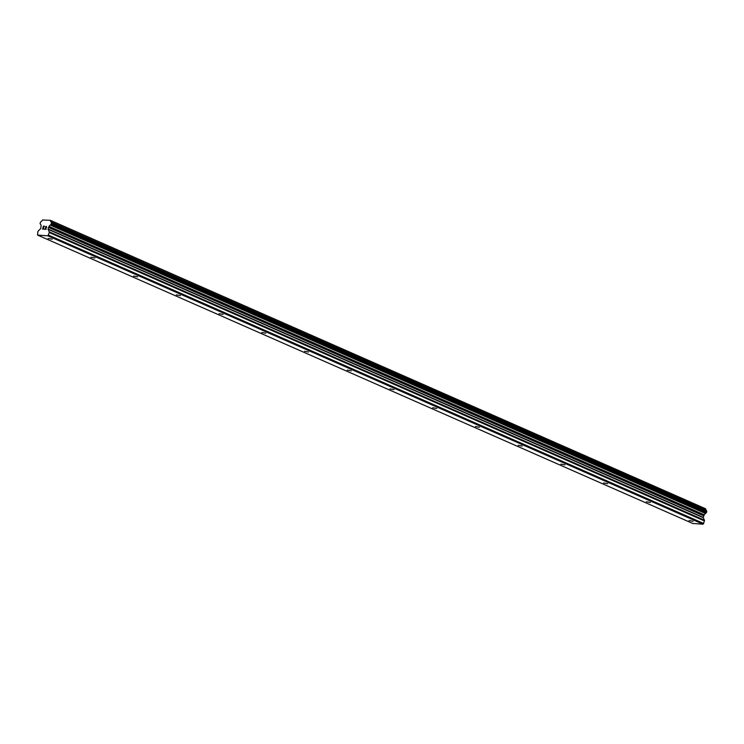 <?xml version="1.0" encoding="UTF-8"?>
<svg xmlns="http://www.w3.org/2000/svg" width="744" height="744" viewBox="0 0 744 744"><rect width="100%" height="100%" fill="white"/><g stroke="black" fill="none" stroke-linecap="round" stroke-linejoin="round"><path stroke-width="1.12" d="M689.056 520.567L693.11 521.293L689.056 520.567M646.331 501.763L650.386 502.479L646.331 501.763M603.607 482.958L607.653 483.674L603.607 482.958M560.874 464.144L564.929 464.87L560.874 464.144M518.149 445.34L522.204 446.056L518.149 445.34M475.416 426.535L479.471 427.251L475.416 426.535M432.692 407.731L436.747 408.447L432.692 407.731M389.958 388.917L394.013 389.642L389.958 388.917M347.234 370.112L351.289 370.828L347.234 370.112M304.501 351.308L308.555 352.024L304.501 351.308M261.776 332.494L265.831 333.219L261.776 332.494M219.043 313.689L223.098 314.414L219.043 313.689M176.319 294.884L180.374 295.601L176.319 294.884M133.595 276.08L137.649 276.796L133.595 276.08M90.861 257.266L94.916 257.991L90.861 257.266M48.137 238.461L52.192 239.177L48.137 238.461M44.677 226.232L43.375 226.139L44.677 226.232L43.477 226.343L43.171 227.552L43.794 227.599L43.171 227.552M43.794 227.599L42.817 228.966L43.961 229.05L42.817 228.966M43.961 229.05L42.613 229.152L43.375 226.139L42.613 229.152M45.375 227.06L46.37 226.567M46.435 226.362L46.649 227.283L45.04 229.124L46.258 229.217L45.04 229.124M46.258 229.217L44.668 229.301L46.565 226.985L44.677 229.301M50.583 220.55A1.721 1.181 113.8 0 0 51.159 221.963L51.634 223.228L50.36 225.144A1.721 1.181 113.8 0 0 49.085 226.446L48.053 229.003L49.234 231.812A1.069 0.744 113.8 0 1 49.271 232.547L47.895 235.839L37.553 235.067L37.86 231.7A1.069 0.744 113.8 0 1 38.27 230.993L40.799 228.464L41.069 225.851A1.721 1.181 113.8 0 0 40.502 224.409L40.027 223.154L41.301 221.238A1.721 1.181 113.8 0 0 42.557 219.954L50.462 220.354L705.749 508.924L50.462 220.354M37.553 235.067L692.72 523.451L703.061 524.213L704.438 520.93A1.069 0.744 -66.2 0 0 704.401 520.186L703.22 517.378L704.261 514.82A1.721 1.181 113.8 0 1 705.526 513.518L706.8 511.602L706.326 510.347A1.721 1.181 113.8 0 1 705.749 508.924M706.326 510.347L51.159 221.963M48.611 235.16L703.778 523.534M47.895 235.839L703.061 524.213M48.816 226.929L703.991 515.304M49.085 226.446L704.261 514.82M50.48 220.391L705.647 508.775M49.271 232.547L704.438 520.93M49.234 231.812L704.401 520.186M48.072 229.301L703.238 517.675M48.053 229.003L703.22 517.378M48.462 227.404L703.629 515.778M48.62 227.115L703.787 515.49M50.36 225.144L705.526 513.518M50.657 224.846L705.824 513.23M50.722 224.707L705.889 513.081M50.983 224.428L706.158 512.802M51.141 224.372L706.307 512.746M51.438 224L706.605 512.374M51.634 223.228L706.8 511.602M51.513 222.819L706.688 511.193M51.42 222.763L706.586 511.137M51.29 222.447L706.456 510.821M51.308 222.298L706.475 510.672"/></g></svg>
